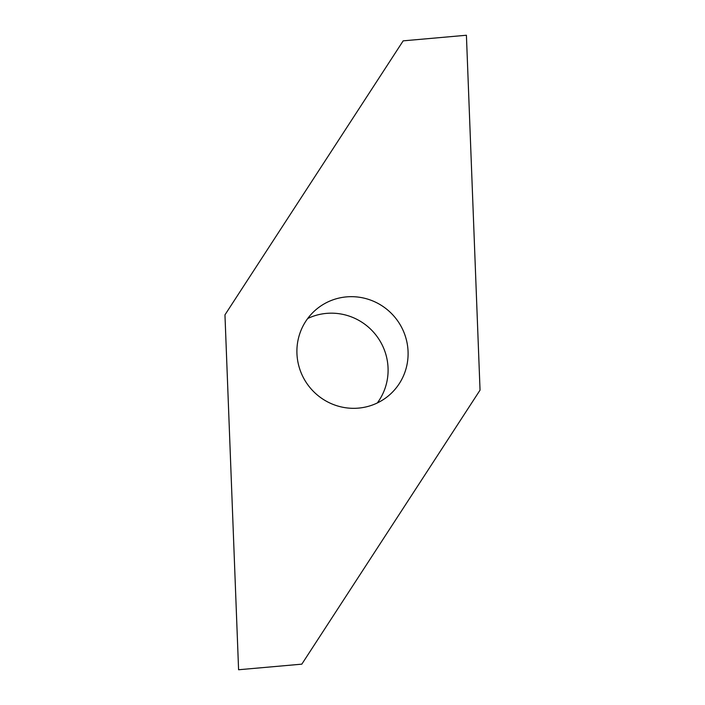 <?xml version="1.0" encoding="UTF-8"?>
<svg xmlns="http://www.w3.org/2000/svg" width="705" height="705" viewBox="0 0 705 705"><rect width="100%" height="100%" fill="white"/><g stroke="black" fill="none" stroke-linecap="round" stroke-linejoin="round"><path stroke-width="1.06" d="M350.359 296.682A56.294 55.131 -129.5 0 1 404.353 333.421A56.294 55.131 -129.5 0 1 388.323 395.928A56.294 55.131 -129.5 0 1 354.641 408.318A56.294 55.131 -129.5 0 1 300.647 371.579A56.294 55.131 -129.5 0 1 316.677 309.072A56.294 55.131 -129.5 0 1 350.359 296.682M307.68 318.537A56.294 55.131 -129.5 0 1 330.354 313.179A56.294 55.131 -129.5 0 1 381.608 343.846A56.294 55.131 -129.5 0 1 377.316 402.96M301.819 664.154L238.59 669.75L224.957 314.862L403.181 40.846L466.41 35.25L480.043 390.138L301.819 664.154"/></g></svg>
